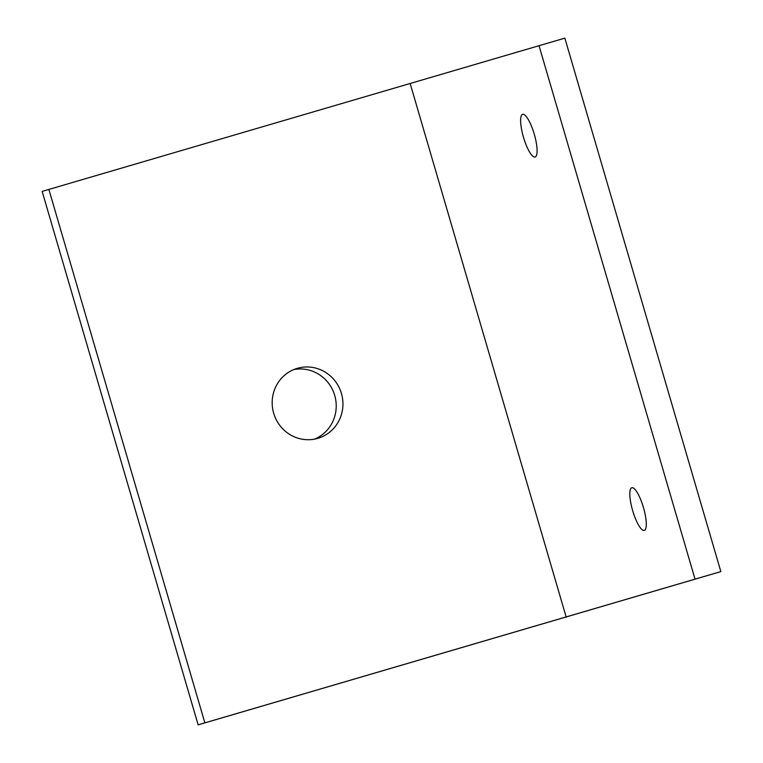 <?xml version="1.0" encoding="UTF-8"?>
<svg xmlns="http://www.w3.org/2000/svg" width="763" height="763" viewBox="0 0 763 763"><rect width="100%" height="100%" fill="white"/><g stroke="black" fill="none" stroke-linecap="round" stroke-linejoin="round"><path stroke-width="1.14" d="M539.04 45.694L564.858 38.15L720.844 571.601L695.036 579.146L539.04 45.694L42.156 191.399L198.142 724.85L720.844 571.601M48.87 189.415L204.865 722.857L695.036 579.146M204.865 722.857L198.142 724.85M314.499 439.135A36.471 35.298 73.5 0 0 334.68 395.31A36.471 35.298 73.5 0 0 293.898 369.54M317.789 438.353A36.471 35.298 -106.5 0 1 273.698 413.308A36.471 35.298 -106.5 0 1 297.198 368.367A36.471 35.298 -106.5 0 1 297.322 368.338A36.471 35.298 -106.5 0 1 341.414 393.384A36.471 35.298 -106.5 0 1 317.913 438.315A36.471 35.298 -106.5 0 1 317.789 438.353M566.241 617.277L410.256 83.825M534.234 134.059A22.232 5.608 73.7 0 1 535.092 156.997A22.232 5.608 73.7 0 1 523.475 137.226A22.232 5.608 73.7 0 1 522.626 114.316A22.232 5.608 73.7 0 1 534.234 134.059M643.428 507.481A22.232 5.608 73.7 0 1 644.287 530.409A22.232 5.608 73.7 0 1 632.67 510.638A22.232 5.608 73.7 0 1 631.821 487.729A22.232 5.608 73.7 0 1 643.428 507.481"/></g></svg>
